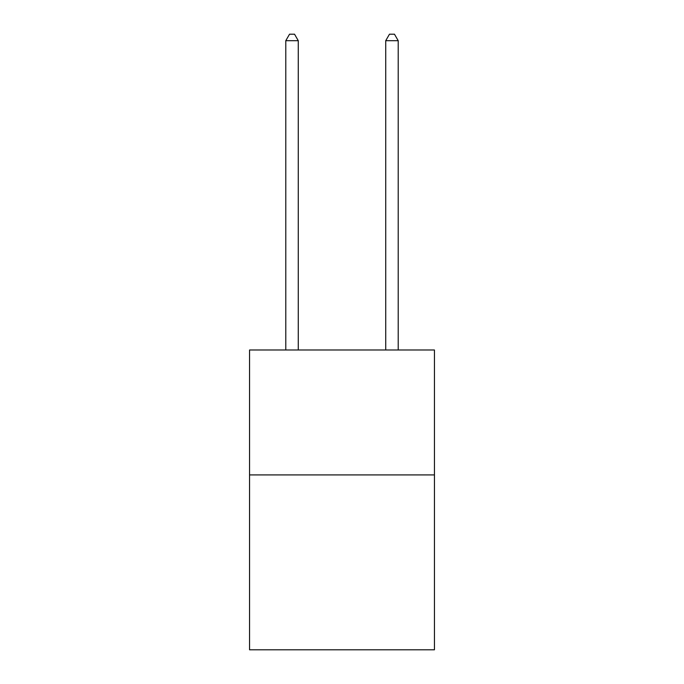 <?xml version="1.0" encoding="UTF-8"?>
<svg xmlns="http://www.w3.org/2000/svg" width="684" height="684" viewBox="0 0 684 684"><rect width="100%" height="100%" fill="white"/><g stroke="black" fill="none" stroke-linecap="round" stroke-linejoin="round"><path stroke-width="1.03" d="M434.443 474.91L434.443 649.8L249.557 649.8L249.557 349.994L434.443 349.994L434.443 474.91L249.557 474.91M298.275 349.994L298.275 40.698L285.784 40.698L285.784 349.994M285.784 40.698L289.537 34.2L294.53 34.2L298.275 40.698M398.216 349.994L398.216 40.698L385.725 40.698L385.725 349.994M385.725 40.698L389.47 34.2L394.463 34.2L398.216 40.698"/></g></svg>
